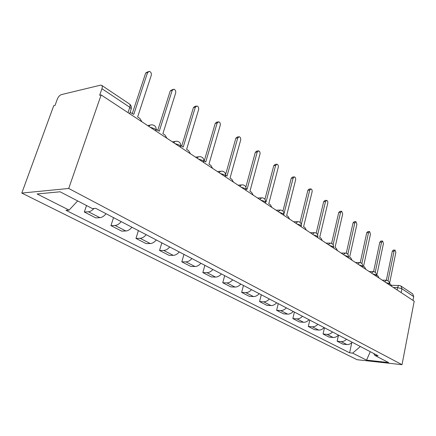 <?xml version="1.0" encoding="UTF-8"?>
<svg xmlns="http://www.w3.org/2000/svg" width="436" height="436" viewBox="0 0 436 436"><rect width="100%" height="100%" fill="white"/><g stroke="black" fill="none" stroke-linecap="round" stroke-linejoin="round"><path stroke-width="0.65" d="M101.136 94.934L99.653 95.266L101.937 88.699C102.476 87.009 102.367 85.881 101.615 85.314L100.46 85.189L61.34 94.617C59.672 95.239 58.326 96.77 57.29 99.212L55.034 105.392L53.742 105.681L21.8 193.066L357.068 359.716L402.019 364.687L68.719 188.472L101.136 94.934L414.2 301.205L402.019 364.687M401.158 292.611L401.927 288.741L400.946 286.038L412.734 293.94L413.72 296.611L401.927 288.741L397.643 287.613L393.348 287.466M412.99 300.404L413.72 296.611M21.8 193.066L68.719 188.472M94.002 208.463C92.089 210.512 90.23 211.618 88.432 211.776L84.333 212.027L95.795 217.886L99.904 217.673C101.942 217.493 103.997 216.18 106.068 213.733M86.524 205.53L84.333 212.027M121.208 221.635C119.159 224.033 117.115 225.308 115.071 225.461L110.946 225.625L121.72 231.129L125.851 230.998C127.901 230.867 129.939 229.619 131.966 227.254M113.534 217.629L110.946 225.625M146.196 234.688C144.191 237.004 142.163 238.214 140.114 238.329L135.972 238.416L146.115 243.599L150.262 243.539C152.317 243.446 154.333 242.258 156.322 239.974M138.403 230.617L135.972 238.416M169.724 246.972C167.762 249.212 165.751 250.368 163.696 250.444L159.549 250.466L169.119 255.354L173.272 255.36C175.327 255.3 177.327 254.166 179.272 251.959M161.838 242.852L159.549 250.466M191.922 258.559C189.992 260.728 188.003 261.834 185.954 261.878L181.801 261.834L190.843 266.456L194.99 266.521C197.045 266.489 199.023 265.404 200.936 263.268M183.959 254.401L181.801 261.834M212.888 269.508C211.002 271.606 209.029 272.663 206.98 272.68L202.838 272.587L211.395 276.958L215.537 277.078C217.58 277.073 219.542 276.032 221.412 273.961M204.871 265.322L202.838 272.587M232.726 279.868C230.878 281.901 228.933 282.915 226.889 282.91L222.752 282.762L230.867 286.91L234.993 287.073C237.031 287.09 238.972 286.098 240.803 284.087M224.676 275.666L222.752 282.762M251.528 289.689C249.714 291.662 247.79 292.632 245.757 292.605L241.637 292.414L249.338 296.349L253.447 296.556C255.474 296.594 257.393 295.641 259.191 293.69M243.457 285.471L241.637 292.414M269.372 299.003C267.595 300.922 265.693 301.854 263.666 301.805L259.567 301.576L266.881 305.314L270.974 305.56C272.99 305.62 274.887 304.699 276.653 302.802M261.295 294.785L259.567 301.576M286.332 307.86C284.583 309.724 282.702 310.623 280.691 310.552L276.615 310.29L283.574 313.844L287.64 314.122C289.646 314.198 291.521 313.315 293.254 311.473M278.25 303.641L276.615 310.29M302.464 316.28C300.747 318.095 298.889 318.961 296.894 318.874L292.839 318.58L299.472 321.97L303.511 322.275C305.505 322.368 307.353 321.517 309.053 319.724M294.398 312.067L292.839 318.58M317.833 324.308C316.149 326.074 314.312 326.907 312.329 326.804L308.301 326.482L314.628 329.714L318.645 330.047C320.618 330.156 322.444 329.338 324.117 327.589M309.783 320.106L308.301 326.482M332.488 331.96C330.837 333.682 329.022 334.483 327.055 334.368L323.06 334.025L329.098 337.11L333.082 337.469C335.044 337.584 336.848 336.794 338.489 335.093L337.148 341.225L342.925 344.173L346.876 344.554C348.822 344.685 350.604 343.922 352.217 342.26M324.466 327.774L323.06 334.025M346.484 339.268C344.86 340.947 343.072 341.72 341.115 341.595L337.148 341.225M77.673 200.931L69.09 210.098L37.098 193.96L60.097 191.791L92.367 208.572L95.757 208.348L378.094 355.771L374.895 355.438L388.574 362.55L366.54 360.125L352.653 353.122L360.354 346.511M69.09 210.098L65.956 210.299L349.623 352.806L352.653 353.122M351.776 342.696L349.623 352.806M373.701 353.482L374.895 355.438M370.289 351.699L366.54 360.125M141.962 121.835L139.809 118.374L137.645 116.941L151.287 75.27C151.608 73.313 150.97 72.005 149.379 71.346L147.559 72.567L133.781 114.39L130.081 112.368M132.331 113.431L145.673 73.025L148.175 71.64M166.95 138.299L164.928 134.986L162.895 133.645L175.675 92.95C175.981 91.07 175.392 89.816 173.91 89.189L172.176 90.41L159.271 131.247L156.213 129.438M157.788 130.266L170.285 90.808L172.852 89.413M190.445 153.777L188.537 150.605L186.624 149.341L198.625 109.583C198.914 107.768 198.369 106.564 196.99 105.97L195.328 107.191L183.218 147.085L180.793 145.537M181.708 146.087L193.442 107.539L195.099 106.324L196.058 106.144M212.572 168.356L210.773 165.309L208.969 164.116L220.256 125.257C220.529 123.508 220.017 122.353 218.73 121.791L217.144 123.001L205.759 161.99L203.901 160.764M204.228 160.982L215.259 123.306L216.85 122.091L217.913 121.922M233.445 182.106L231.75 179.18L230.045 178.057L240.677 140.06C240.934 138.365 240.459 137.253 239.255 136.719L237.74 137.929L227.014 176.051L225.663 175.158M225.625 174.482L235.86 138.19L237.38 136.98L238.536 136.822M253.174 195.11L251.567 192.292L249.959 191.224L259.987 154.055C260.232 152.415 259.785 151.346 258.662 150.834L257.207 152.039L247.092 189.328L246.198 188.739M245.871 187.071L255.338 152.262L256.793 151.063L258.019 150.916M271.846 207.411L270.325 204.697L268.799 203.688L278.277 167.31C278.506 165.724 278.092 164.688 277.034 164.203L275.645 165.397L266.085 201.89L265.6 201.574M264.925 199.317L273.786 165.587L275.176 164.394L276.468 164.263M289.548 219.074L288.103 216.452L286.654 215.498L295.624 179.883C295.842 178.34 295.45 177.343 294.458 176.88L293.123 178.068L283.972 213.722M282.937 211.079L291.275 178.226L292.611 177.043L293.951 176.923M306.345 230.143L304.977 227.614L303.603 226.704L312.1 191.824C312.307 190.33 311.936 189.36 310.999 188.919L309.724 190.101L301.314 224.458M300.006 222.333L307.887 190.227L309.168 189.05L310.552 188.952M322.318 240.661L321.01 238.22L319.702 237.353L327.768 203.176C327.959 201.726 327.616 200.789 326.733 200.369L325.507 201.536L317.637 234.737M316.209 233.097L323.686 201.639L324.913 200.473L326.33 200.391M337.513 250.678L336.27 248.313L335.022 247.49L342.685 213.989L341.71 211.264L340.532 212.425L333.115 244.705M331.611 243.381L338.723 212.506L339.906 211.346L341.344 211.28M351.994 260.216L350.806 257.927L349.623 257.142L356.904 224.295L355.983 221.651L354.85 222.807L347.835 254.297M346.277 253.212L353.062 222.861L354.19 221.711L355.656 221.662M365.804 269.317L364.67 267.094L363.542 266.347L370.475 234.132L369.603 231.565L368.513 232.71L361.858 263.502M360.261 262.614L366.741 232.748L367.826 231.603L369.308 231.571M378.998 278.01L377.914 275.852L376.829 275.138L383.44 243.528L382.612 241.032L381.565 242.171L375.233 272.331M373.608 271.617L379.81 242.187L380.857 241.059L382.345 241.037M391.604 286.316L390.569 284.223L389.533 283.542L395.839 252.515L395.049 250.09L394.046 251.212L388.007 280.8M386.367 280.223L392.307 251.218L393.31 250.095L394.814 250.09M389.266 284.223L388.901 283.504L385.767 282.468M376.279 275.688L375.892 274.909L372.671 273.841M362.681 266.756L362.267 265.906L358.953 264.805M348.424 257.393L347.977 256.466L344.571 255.327M333.458 247.566L332.984 246.558L329.474 245.381M317.735 237.249L317.844 236.77L317.217 236.143L313.604 234.922M301.183 226.398L301.314 225.87L300.633 225.183L296.905 223.919M283.754 214.97L283.901 214.381L283.155 213.64L279.307 212.327M265.355 202.914L265.529 202.266L264.712 201.454L260.733 200.086M245.92 190.189L246.117 189.464L245.223 188.575L241.108 187.158M225.352 176.727L225.576 175.926L224.595 174.945L220.333 173.468M203.59 162.437L203.808 161.571L202.724 160.497L198.304 158.955M180.526 147.243L180.695 146.338L179.496 145.15L174.907 143.542M155.99 131.078L156.11 130.135L154.78 128.822L150.011 127.138M397.169 289.984L397.643 287.613C398.003 286.13 398.608 285.438 399.458 285.531L400.946 286.038M333.082 337.469L327.055 334.368M318.645 330.047L312.329 326.804M303.511 322.275L296.894 318.874M287.64 314.122L280.691 310.552M270.974 305.56L263.666 301.805M253.447 296.556L245.757 292.605M234.993 287.073L226.889 282.91M215.537 277.078L206.98 272.68M194.99 266.521L185.954 261.878M173.272 255.36L163.696 250.444M150.262 243.539L140.114 238.329M125.851 230.998L115.071 225.461M99.904 217.673L88.432 211.776M346.876 344.554L341.115 341.595M148.867 126.38L150.207 125.034L151.968 124.816C155.009 125.219 156.388 126.99 156.11 130.135L155.843 130.98M173.757 142.779L175.038 141.438L176.711 141.21C179.627 141.613 180.956 143.319 180.695 146.338L180.439 147.183M197.148 158.197L198.369 156.856L199.966 156.622C202.773 157.02 204.053 158.671 203.808 161.571L203.563 162.421M219.177 172.71L220.344 171.375L221.864 171.13C224.567 171.528 225.804 173.125 225.576 175.926L225.341 176.771M239.953 186.401L241.064 185.077L242.52 184.82C245.13 185.218 246.329 186.766 246.117 189.464L245.888 190.309M259.584 199.334L262.031 197.759C264.559 198.151 265.726 199.655 265.529 202.266L265.306 203.105M278.163 211.569L280.501 209.999C282.953 210.397 284.087 211.852 283.901 214.381L283.689 215.215M295.766 223.172L298.001 221.608C300.382 222 301.489 223.417 301.314 225.87L301.113 226.693M312.47 234.176L314.612 232.622C316.928 233.009 318.008 234.394 317.844 236.77L317.653 237.593M328.352 244.64L330.401 243.086C332.652 243.479 333.709 244.825 333.556 247.136L333.371 247.948M343.454 254.591L345.421 253.049C347.617 253.436 348.647 254.755 348.511 257L348.331 257.807M357.847 264.074L359.733 262.537C361.875 262.924 362.883 264.211 362.757 266.401L362.583 267.197M371.57 273.116L373.38 271.59C375.478 271.977 376.464 273.236 376.344 275.367L376.181 276.157M384.677 281.754L386.416 280.234C388.46 280.62 389.43 281.852 389.321 283.929L389.163 284.708M130.865 109.992L131.274 108.755L129.803 107.283L101.937 88.699M128.02 112.646L129.803 107.283C130.304 105.637 130.168 104.52 129.388 103.937L101.615 85.314M147.559 72.567L145.673 73.025M172.176 90.41L170.285 90.808M195.328 107.191L193.442 107.539M217.144 123.001L215.259 123.306M237.74 137.929L235.86 138.19M257.207 152.039L255.338 152.262M275.645 165.397L273.786 165.587M293.123 178.068L291.275 178.226M309.724 190.101L307.887 190.227M325.507 201.536L323.686 201.639M340.532 212.425L338.723 212.506M354.85 222.807L353.062 222.861M368.513 232.71L366.741 232.748M381.565 242.171L379.81 242.187M394.046 251.212L392.307 251.218M150 125.154L147.619 125.563M175.005 141.455L172.334 141.847M198.478 156.802L195.573 157.156M220.562 171.261L217.46 171.577M241.381 184.919L238.111 185.186M261.033 197.824L257.632 198.048M279.618 210.048L276.113 210.223M297.221 221.635L293.63 221.766M313.92 232.639L310.263 232.72M329.78 243.097L326.074 243.135M344.865 253.049L341.121 253.054M359.237 262.537L355.46 262.499M372.933 271.584L369.139 271.514M386.013 280.223L382.203 280.125M129.634 113.709L131.274 108.755C131.623 106.722 130.996 105.114 129.388 103.937M391.337 285.275L399.087 285.52"/></g></svg>

